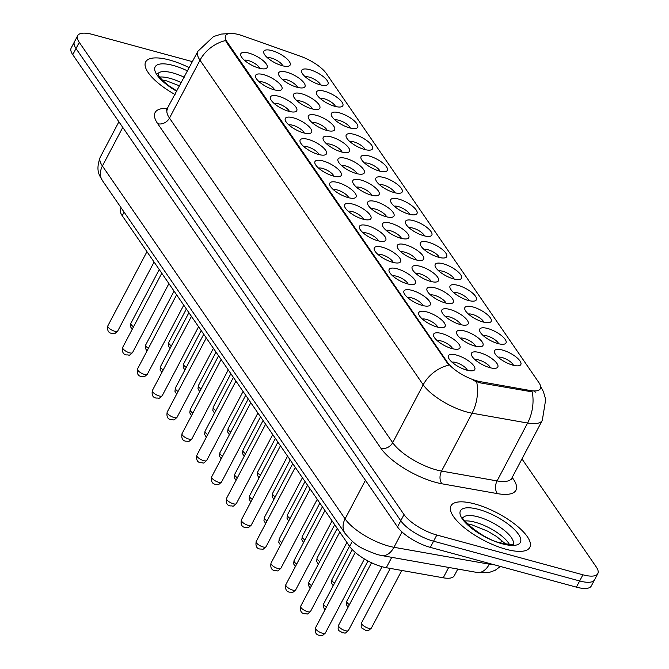 <?xml version="1.0" encoding="UTF-8"?>
<svg xmlns="http://www.w3.org/2000/svg" width="669" height="669" viewBox="0 0 669 669"><rect width="100%" height="100%" fill="white"/><g stroke="black" fill="none" stroke-linecap="round" stroke-linejoin="round"><path stroke-width="1" d="M369.004 155.944A14.852 5.084 -152.2 0 1 384.332 164.373A14.852 5.084 -152.2 0 1 385.578 171.573A14.852 5.084 -152.2 0 1 379.39 171.038A14.852 5.084 -152.2 0 1 361.101 158.67A14.852 5.084 -152.2 0 1 369.004 155.944M379.967 171.189A9.282 3.178 27.8 0 0 368.51 163.403A9.282 3.178 27.8 0 0 364.588 163.077M354.177 134.369A14.852 5.084 -152.2 0 1 369.497 142.806A14.852 5.084 -152.2 0 1 370.743 150.007A14.852 5.084 -152.2 0 1 364.555 149.471A14.852 5.084 -152.2 0 1 346.266 137.103A14.852 5.084 -152.2 0 1 354.177 134.369M365.132 149.622A9.282 3.178 27.8 0 0 353.684 141.836A9.282 3.178 27.8 0 0 349.753 141.51M339.342 112.802A14.852 5.084 -152.2 0 1 354.662 121.231A14.852 5.084 -152.2 0 1 355.908 128.44A14.852 5.084 -152.2 0 1 349.72 127.896A14.852 5.084 -152.2 0 1 331.431 115.536A14.852 5.084 -152.2 0 1 339.342 112.802M350.305 128.047A9.282 3.178 27.8 0 0 338.849 120.261A9.282 3.178 27.8 0 0 334.918 119.943M383.839 177.511A14.852 5.084 -152.2 0 1 399.159 185.94A14.852 5.084 -152.2 0 1 400.405 193.149A14.852 5.084 -152.2 0 1 394.225 192.605A14.852 5.084 -152.2 0 1 375.928 180.237A14.852 5.084 -152.2 0 1 383.839 177.511M394.802 192.756A9.282 3.178 27.8 0 0 383.345 184.97A9.282 3.178 27.8 0 0 379.423 184.644M398.674 199.078A14.852 5.084 -152.2 0 1 413.994 207.515A14.852 5.084 -152.2 0 1 415.24 214.716A14.852 5.084 -152.2 0 1 409.052 214.172A14.852 5.084 -152.2 0 1 390.763 201.812A14.852 5.084 -152.2 0 1 398.674 199.078M409.637 214.323A9.282 3.178 27.8 0 0 398.18 206.537A9.282 3.178 27.8 0 0 394.25 206.219M324.507 91.235A14.852 5.084 -152.2 0 1 339.827 99.664A14.852 5.084 -152.2 0 1 341.073 106.873A14.852 5.084 -152.2 0 1 334.893 106.329A14.852 5.084 -152.2 0 1 316.596 93.961A14.852 5.084 -152.2 0 1 324.507 91.235M335.47 106.48A9.282 3.178 27.8 0 0 324.013 98.694A9.282 3.178 27.8 0 0 320.091 98.368M413.509 220.645A14.852 5.084 -152.2 0 1 428.829 229.082A14.852 5.084 -152.2 0 1 430.075 236.282A14.852 5.084 -152.2 0 1 423.887 235.747A14.852 5.084 -152.2 0 1 405.598 223.379A14.852 5.084 -152.2 0 1 413.509 220.645M424.464 235.898A9.282 3.178 27.8 0 0 413.016 228.112A9.282 3.178 27.8 0 0 409.085 227.786M428.336 242.22A14.852 5.084 -152.2 0 1 443.664 250.649A14.852 5.084 -152.2 0 1 444.91 257.858A14.852 5.084 -152.2 0 1 438.722 257.314A14.852 5.084 -152.2 0 1 420.433 244.946A14.852 5.084 -152.2 0 1 428.336 242.22M439.299 257.465A9.282 3.178 27.8 0 0 427.842 249.679A9.282 3.178 27.8 0 0 423.92 249.353M443.171 263.787A14.852 5.084 -152.2 0 1 458.491 272.216A14.852 5.084 -152.2 0 1 459.737 279.425A14.852 5.084 -152.2 0 1 453.557 278.881A14.852 5.084 -152.2 0 1 435.26 266.521A14.852 5.084 -152.2 0 1 443.171 263.787M454.134 279.032A9.282 3.178 27.8 0 0 442.677 271.246A9.282 3.178 27.8 0 0 438.755 270.928M458.006 285.354A14.852 5.084 -152.2 0 1 473.326 293.791A14.852 5.084 -152.2 0 1 474.572 300.991A14.852 5.084 -152.2 0 1 468.384 300.456A14.852 5.084 -152.2 0 1 450.095 288.088A14.852 5.084 -152.2 0 1 458.006 285.354M468.969 300.607A9.282 3.178 27.8 0 0 457.512 292.821A9.282 3.178 27.8 0 0 453.582 292.495M472.841 306.929A14.852 5.084 -152.2 0 1 488.161 315.358A14.852 5.084 -152.2 0 1 489.407 322.567A14.852 5.084 -152.2 0 1 483.219 322.023A14.852 5.084 -152.2 0 1 464.93 309.655A14.852 5.084 -152.2 0 1 472.841 306.929M483.796 322.174A9.282 3.178 27.8 0 0 472.347 314.388A9.282 3.178 27.8 0 0 468.417 314.062M487.668 328.496A14.852 5.084 -152.2 0 1 502.996 336.925A14.852 5.084 -152.2 0 1 504.242 344.134A14.852 5.084 -152.2 0 1 498.054 343.59A14.852 5.084 -152.2 0 1 479.765 331.23A14.852 5.084 -152.2 0 1 487.668 328.496M498.631 343.741A9.282 3.178 27.8 0 0 487.174 335.955A9.282 3.178 27.8 0 0 483.252 335.637M502.503 350.063A14.852 5.084 -152.2 0 1 517.823 358.5A14.852 5.084 -152.2 0 1 519.069 365.7A14.852 5.084 -152.2 0 1 512.889 365.157A14.852 5.084 -152.2 0 1 494.592 352.797A14.852 5.084 -152.2 0 1 502.503 350.063M513.466 365.307A9.282 3.178 27.8 0 0 502.009 357.522A9.282 3.178 27.8 0 0 498.087 357.204M309.672 69.66A14.852 5.084 -152.2 0 1 325 78.097A14.852 5.084 -152.2 0 1 326.246 85.297A14.852 5.084 -152.2 0 1 320.058 84.762A14.852 5.084 -152.2 0 1 301.769 72.394A14.852 5.084 -152.2 0 1 309.672 69.66M320.635 84.913A9.282 3.178 27.8 0 0 309.178 77.127A9.282 3.178 27.8 0 0 305.256 76.801M316.312 115.294A14.852 5.084 -152.2 0 1 331.632 123.732A14.852 5.084 -152.2 0 1 332.878 130.932A14.852 5.084 -152.2 0 1 326.689 130.396A14.852 5.084 -152.2 0 1 308.401 118.028A14.852 5.084 -152.2 0 1 316.312 115.294M327.266 130.547A9.282 3.178 27.8 0 0 315.818 122.762A9.282 3.178 27.8 0 0 311.888 122.435M360.808 180.003A14.852 5.084 -152.2 0 1 376.129 188.441A14.852 5.084 -152.2 0 1 377.375 195.641A14.852 5.084 -152.2 0 1 371.195 195.097A14.852 5.084 -152.2 0 1 352.898 182.737A14.852 5.084 -152.2 0 1 360.808 180.003M371.772 195.248A9.282 3.178 27.8 0 0 360.315 187.462A9.282 3.178 27.8 0 0 356.393 187.144M331.147 136.869A14.852 5.084 -152.2 0 1 346.467 145.298A14.852 5.084 -152.2 0 1 347.713 152.507A14.852 5.084 -152.2 0 1 341.524 151.963A14.852 5.084 -152.2 0 1 323.236 139.595A14.852 5.084 -152.2 0 1 331.147 136.869M342.102 152.114A9.282 3.178 27.8 0 0 330.653 144.328A9.282 3.178 27.8 0 0 326.723 144.002M375.644 201.57A14.852 5.084 -152.2 0 1 390.964 210.007A14.852 5.084 -152.2 0 1 392.21 217.208A14.852 5.084 -152.2 0 1 386.021 216.672A14.852 5.084 -152.2 0 1 367.733 204.304A14.852 5.084 -152.2 0 1 375.644 201.57M386.598 216.823A9.282 3.178 27.8 0 0 375.15 209.037A9.282 3.178 27.8 0 0 371.22 208.711M301.476 93.727A14.852 5.084 -152.2 0 1 316.797 102.156A14.852 5.084 -152.2 0 1 318.043 109.365A14.852 5.084 -152.2 0 1 311.863 108.821A14.852 5.084 -152.2 0 1 293.566 96.461A14.852 5.084 -152.2 0 1 301.476 93.727M312.44 108.972A9.282 3.178 27.8 0 0 300.983 101.186A9.282 3.178 27.8 0 0 297.061 100.868M286.641 72.16A14.852 5.084 -152.2 0 1 301.962 80.589A14.852 5.084 -152.2 0 1 303.216 87.798A14.852 5.084 -152.2 0 1 297.028 87.254A14.852 5.084 -152.2 0 1 278.739 74.886A14.852 5.084 -152.2 0 1 286.641 72.16M297.605 87.405A9.282 3.178 27.8 0 0 286.148 79.619A9.282 3.178 27.8 0 0 282.226 79.293M345.973 158.436A14.852 5.084 -152.2 0 1 361.293 166.865A14.852 5.084 -152.2 0 1 362.548 174.074A14.852 5.084 -152.2 0 1 356.36 173.53A14.852 5.084 -152.2 0 1 338.071 161.17A14.852 5.084 -152.2 0 1 345.973 158.436M356.937 173.681A9.282 3.178 27.8 0 0 345.48 165.895A9.282 3.178 27.8 0 0 341.558 165.578M390.479 223.145A14.852 5.084 -152.2 0 1 405.799 231.574A14.852 5.084 -152.2 0 1 407.045 238.783A14.852 5.084 -152.2 0 1 400.856 238.239A14.852 5.084 -152.2 0 1 382.568 225.871A14.852 5.084 -152.2 0 1 390.479 223.145M401.433 238.39A9.282 3.178 27.8 0 0 389.985 230.604A9.282 3.178 27.8 0 0 386.055 230.278M405.305 244.712A14.852 5.084 -152.2 0 1 420.625 253.15A14.852 5.084 -152.2 0 1 421.88 260.35A14.852 5.084 -152.2 0 1 415.692 259.806A14.852 5.084 -152.2 0 1 397.403 247.446A14.852 5.084 -152.2 0 1 405.305 244.712M416.269 259.957A9.282 3.178 27.8 0 0 404.812 252.171A9.282 3.178 27.8 0 0 400.89 251.853M420.14 266.279A14.852 5.084 -152.2 0 1 435.46 274.716A14.852 5.084 -152.2 0 1 436.706 281.917A14.852 5.084 -152.2 0 1 430.527 281.381A14.852 5.084 -152.2 0 1 412.229 269.013A14.852 5.084 -152.2 0 1 420.14 266.279M431.104 281.532A9.282 3.178 27.8 0 0 419.647 273.746A9.282 3.178 27.8 0 0 415.725 273.42M434.975 287.854A14.852 5.084 -152.2 0 1 450.296 296.283A14.852 5.084 -152.2 0 1 451.542 303.492A14.852 5.084 -152.2 0 1 445.353 302.948A14.852 5.084 -152.2 0 1 427.065 290.58A14.852 5.084 -152.2 0 1 434.975 287.854M445.93 303.099A9.282 3.178 27.8 0 0 434.482 295.313A9.282 3.178 27.8 0 0 430.552 294.987M449.811 309.421A14.852 5.084 -152.2 0 1 465.131 317.85A14.852 5.084 -152.2 0 1 466.377 325.059A14.852 5.084 -152.2 0 1 460.188 324.515A14.852 5.084 -152.2 0 1 441.9 312.155A14.852 5.084 -152.2 0 1 449.811 309.421M460.765 324.666A9.282 3.178 27.8 0 0 449.317 316.88A9.282 3.178 27.8 0 0 445.387 316.562M464.637 330.988A14.852 5.084 -152.2 0 1 479.957 339.426A14.852 5.084 -152.2 0 1 481.212 346.626A14.852 5.084 -152.2 0 1 475.023 346.09A14.852 5.084 -152.2 0 1 456.735 333.722A14.852 5.084 -152.2 0 1 464.637 330.988M475.6 346.233A9.282 3.178 27.8 0 0 464.144 338.447A9.282 3.178 27.8 0 0 460.222 338.129M479.472 352.563A14.852 5.084 -152.2 0 1 494.792 360.992A14.852 5.084 -152.2 0 1 496.038 368.193A14.852 5.084 -152.2 0 1 489.859 367.657A14.852 5.084 -152.2 0 1 471.561 355.289A14.852 5.084 -152.2 0 1 479.472 352.563M490.436 367.808A9.282 3.178 27.8 0 0 478.979 360.022A9.282 3.178 27.8 0 0 475.057 359.696M271.815 50.585A14.852 5.084 -152.2 0 1 287.135 59.023A14.852 5.084 -152.2 0 1 288.381 66.223A14.852 5.084 -152.2 0 1 282.193 65.687A14.852 5.084 -152.2 0 1 263.904 53.319A14.852 5.084 -152.2 0 1 271.815 50.585M282.77 65.838A9.282 3.178 27.8 0 0 271.321 58.052A9.282 3.178 27.8 0 0 267.391 57.726M263.611 74.652A14.852 5.084 -152.2 0 1 278.931 83.09A14.852 5.084 -152.2 0 1 280.186 90.29A14.852 5.084 -152.2 0 1 273.997 89.746A14.852 5.084 -152.2 0 1 255.7 77.387A14.852 5.084 -152.2 0 1 263.611 74.652M274.574 89.897A9.282 3.178 27.8 0 0 263.118 82.111A9.282 3.178 27.8 0 0 259.196 81.794M278.446 96.219A14.852 5.084 -152.2 0 1 293.766 104.657A14.852 5.084 -152.2 0 1 295.012 111.857A14.852 5.084 -152.2 0 1 288.832 111.322A14.852 5.084 -152.2 0 1 270.535 98.953A14.852 5.084 -152.2 0 1 278.446 96.219M289.409 111.472A9.282 3.178 27.8 0 0 277.953 103.687A9.282 3.178 27.8 0 0 274.031 103.361M293.281 117.794A14.852 5.084 -152.2 0 1 308.601 126.224A14.852 5.084 -152.2 0 1 309.847 133.432A14.852 5.084 -152.2 0 1 303.659 132.888A14.852 5.084 -152.2 0 1 285.37 120.52A14.852 5.084 -152.2 0 1 293.281 117.794M304.236 133.039A9.282 3.178 27.8 0 0 292.788 125.254A9.282 3.178 27.8 0 0 288.857 124.927M308.116 139.361A14.852 5.084 -152.2 0 1 323.436 147.79A14.852 5.084 -152.2 0 1 324.682 154.999A14.852 5.084 -152.2 0 1 318.494 154.455A14.852 5.084 -152.2 0 1 300.205 142.096A14.852 5.084 -152.2 0 1 308.116 139.361M319.071 154.606A9.282 3.178 27.8 0 0 307.623 146.82A9.282 3.178 27.8 0 0 303.693 146.503M322.943 160.928A14.852 5.084 -152.2 0 1 338.263 169.366A14.852 5.084 -152.2 0 1 339.518 176.566A14.852 5.084 -152.2 0 1 333.329 176.031A14.852 5.084 -152.2 0 1 315.032 163.662A14.852 5.084 -152.2 0 1 322.943 160.928M333.906 176.181A9.282 3.178 27.8 0 0 322.45 168.387A9.282 3.178 27.8 0 0 318.528 168.07M337.778 182.503A14.852 5.084 -152.2 0 1 353.098 190.933A14.852 5.084 -152.2 0 1 354.344 198.133A14.852 5.084 -152.2 0 1 348.164 197.598A14.852 5.084 -152.2 0 1 329.867 185.229A14.852 5.084 -152.2 0 1 337.778 182.503M348.741 197.748A9.282 3.178 27.8 0 0 337.285 189.963A9.282 3.178 27.8 0 0 333.363 189.636M352.613 204.07A14.852 5.084 -152.2 0 1 367.933 212.499A14.852 5.084 -152.2 0 1 369.179 219.708A14.852 5.084 -152.2 0 1 362.991 219.164A14.852 5.084 -152.2 0 1 344.702 206.796A14.852 5.084 -152.2 0 1 352.613 204.07M363.568 219.315A9.282 3.178 27.8 0 0 352.12 211.529A9.282 3.178 27.8 0 0 348.189 211.203M367.448 225.637A14.852 5.084 -152.2 0 1 382.768 234.075A14.852 5.084 -152.2 0 1 384.014 241.275A14.852 5.084 -152.2 0 1 377.826 240.731A14.852 5.084 -152.2 0 1 359.537 228.372A14.852 5.084 -152.2 0 1 367.448 225.637M378.403 240.882A9.282 3.178 27.8 0 0 366.955 233.096A9.282 3.178 27.8 0 0 363.024 232.779M382.275 247.204A14.852 5.084 -152.2 0 1 397.595 255.642A14.852 5.084 -152.2 0 1 398.849 262.842A14.852 5.084 -152.2 0 1 392.661 262.307A14.852 5.084 -152.2 0 1 374.364 249.938A14.852 5.084 -152.2 0 1 382.275 247.204M393.238 262.457A9.282 3.178 27.8 0 0 381.782 254.672A9.282 3.178 27.8 0 0 377.86 254.345M397.11 268.779A14.852 5.084 -152.2 0 1 412.43 277.209A14.852 5.084 -152.2 0 1 413.676 284.417A14.852 5.084 -152.2 0 1 407.496 283.873A14.852 5.084 -152.2 0 1 389.199 271.505A14.852 5.084 -152.2 0 1 397.11 268.779M408.073 284.024A9.282 3.178 27.8 0 0 396.617 276.238A9.282 3.178 27.8 0 0 392.695 275.912M411.945 290.346A14.852 5.084 -152.2 0 1 427.265 298.775A14.852 5.084 -152.2 0 1 428.511 305.984A14.852 5.084 -152.2 0 1 422.323 305.44A14.852 5.084 -152.2 0 1 404.034 293.081A14.852 5.084 -152.2 0 1 411.945 290.346M422.9 305.591A9.282 3.178 27.8 0 0 411.452 297.805A9.282 3.178 27.8 0 0 407.521 297.488M426.78 311.913A14.852 5.084 -152.2 0 1 442.1 320.351A14.852 5.084 -152.2 0 1 443.346 327.551A14.852 5.084 -152.2 0 1 437.158 327.016A14.852 5.084 -152.2 0 1 418.869 314.647A14.852 5.084 -152.2 0 1 426.78 311.913M437.735 327.166A9.282 3.178 27.8 0 0 426.287 319.372A9.282 3.178 27.8 0 0 422.356 319.054M441.607 333.488A14.852 5.084 -152.2 0 1 456.927 341.918A14.852 5.084 -152.2 0 1 458.181 349.118A14.852 5.084 -152.2 0 1 451.993 348.582A14.852 5.084 -152.2 0 1 433.696 336.214A14.852 5.084 -152.2 0 1 441.607 333.488M452.57 348.733A9.282 3.178 27.8 0 0 441.114 340.947A9.282 3.178 27.8 0 0 437.191 340.621M456.442 355.055A14.852 5.084 -152.2 0 1 471.762 363.484A14.852 5.084 -152.2 0 1 473.008 370.693A14.852 5.084 -152.2 0 1 466.828 370.149A14.852 5.084 -152.2 0 1 448.531 357.781A14.852 5.084 -152.2 0 1 456.442 355.055M467.405 370.3A9.282 3.178 27.8 0 0 455.949 362.514A9.282 3.178 27.8 0 0 452.027 362.188M248.784 53.085A14.852 5.084 -152.2 0 1 264.104 61.515A14.852 5.084 -152.2 0 1 265.35 68.723A14.852 5.084 -152.2 0 1 259.162 68.179A14.852 5.084 -152.2 0 1 240.873 55.811A14.852 5.084 -152.2 0 1 248.784 53.085M259.739 68.33A9.282 3.178 27.8 0 0 248.291 60.545A9.282 3.178 27.8 0 0 244.361 60.218M457.805 569.043L454.268 575.758A27.855 9.525 -152.2 0 1 443.221 577.799L386.289 567.705A27.855 9.525 -152.2 0 1 382.425 566.827A27.855 9.525 -152.2 0 1 349.628 546.397L122.218 215.702A27.855 9.525 -152.2 0 1 120.646 208.987L121.206 207.917M480.585 381.715A25.071 8.572 -152.2 0 1 477.114 380.929A25.071 8.572 -152.2 0 1 447.594 362.539L226.975 41.729A25.071 8.572 -152.2 0 1 225.562 35.691A25.071 8.572 -152.2 0 1 242.713 35.825L300.54 56.296A25.071 8.572 -152.2 0 1 326.321 73.515L538.93 382.668A25.071 8.572 -152.2 0 1 540.343 388.714A25.071 8.572 -152.2 0 1 530.4 390.545L480.585 381.715L479.991 382.835L473.61 380.569M505.973 549.249A44.564 15.245 27.8 0 0 529.823 547.384A44.564 15.245 27.8 0 0 515.431 524.647A44.564 15.245 27.8 0 0 474.831 503.958A44.564 15.245 27.8 0 0 450.981 505.823A44.564 15.245 27.8 0 0 465.373 528.552A44.564 15.245 27.8 0 0 505.973 549.249A44.564 15.245 27.8 0 0 529.823 547.384A44.564 15.245 27.8 0 0 515.431 524.647A44.564 15.245 27.8 0 0 474.831 503.958A44.564 15.245 27.8 0 0 450.981 505.823A44.564 15.245 27.8 0 0 465.373 528.552A44.564 15.245 27.8 0 0 505.973 549.249M189.252 67.669A44.564 15.245 27.8 0 0 169.541 60.026A44.564 15.245 27.8 0 0 145.691 61.883A44.564 15.245 27.8 0 0 175.077 94.555A44.564 15.245 27.8 0 1 145.691 61.883A44.564 15.245 27.8 0 1 169.541 60.026A44.564 15.245 27.8 0 1 189.252 67.669M540.636 386.465L543.395 391.633L545.695 399.502L542.316 420.324A37.138 12.703 -152.2 0 1 527.59 423.042L472.08 413.199A37.138 12.703 -152.2 0 1 466.937 412.029A37.138 12.703 -152.2 0 1 423.201 384.792A32.497 25.581 -34.5 0 1 448.79 365.107L226.582 42.49L225.578 40.533L225.512 35.791M597.81 573.634L591.304 585.977A27.855 9.525 27.8 0 1 576.394 587.148L430.318 547.367A27.855 9.525 27.8 0 1 397.511 526.938L72.762 54.691A27.855 9.525 27.8 0 1 71.19 47.984L74.443 41.812A27.855 9.525 27.8 0 0 76.015 48.519L400.773 520.758A27.855 9.525 27.8 0 0 433.571 541.196L579.655 580.968A27.855 9.525 27.8 0 0 594.557 579.806A27.855 9.525 27.8 0 1 579.655 580.968L433.571 541.196A27.855 9.525 27.8 0 1 400.773 520.758L76.015 48.519A27.855 9.525 27.8 0 1 74.443 41.812L77.696 35.633A27.855 9.525 27.8 0 0 79.268 42.348L404.026 514.586A27.855 9.525 27.8 0 0 436.824 535.024L582.908 574.796A27.855 9.525 27.8 0 0 597.81 573.634A27.855 9.525 27.8 0 0 596.238 566.927L521.971 458.917M225.578 40.533A32.497 25.581 145.5 0 0 199.998 60.21L423.201 384.792L392.686 442.669A37.138 12.703 27.8 0 0 436.422 469.914A37.138 12.703 27.8 0 0 441.565 471.076L497.075 480.919L527.59 423.042A32.497 20.864 -79.9 0 0 532.206 391.875L479.991 382.835M534.498 391.064L535.292 392.176M192.421 61.648L92.606 34.47A27.855 9.525 27.8 0 0 77.696 35.633M391.75 557.336L386.289 567.705M226.975 41.729L226.582 42.49M530.4 390.545L529.806 391.666M447.594 362.539L447.193 363.292M352.304 541.321L349.628 546.397M448.682 567.429L443.221 577.799M124.1 212.123L122.218 215.702M157.725 123.715A9.282 7.309 145.5 0 0 169.483 118.087L392.686 442.669A9.282 7.309 145.5 0 1 380.929 448.289L157.725 123.715A46.42 15.88 -152.2 0 1 167.76 108.437M167.384 109.147A37.138 12.703 27.8 0 0 169.483 118.087L199.998 60.21A37.138 12.703 -152.2 0 1 197.899 51.262L166.263 110.393M476.663 381.865A32.497 20.864 -79.9 0 1 472.08 413.199L441.565 471.076A9.282 5.962 100.1 0 0 442.025 483.804A46.42 15.88 -152.2 0 1 380.929 448.289M512.203 477.44L513.324 479.063A46.42 15.88 -152.2 0 1 497.535 493.647L442.025 483.804M79.268 42.348L72.762 54.691M404.026 514.586L397.511 526.938M436.824 535.024L430.318 547.367M582.908 574.796L576.394 587.148M497.535 493.647A9.282 5.962 100.1 0 1 497.075 480.919A37.138 12.703 27.8 0 0 511.802 478.201L511.4 479.832M511.701 478.402A9.282 7.309 145.5 0 0 513.324 479.063M122.762 127.403L102.416 165.987A18.565 14.618 145.5 0 0 102.491 180.697C100.032 175.872 94.99 171.398 100.317 157.039A37.138 12.703 27.8 0 0 102.416 165.987L345.087 518.876A37.138 12.703 27.8 0 0 388.814 546.113A37.138 12.703 27.8 0 0 393.966 547.284L402.036 531.972M365.433 480.283L345.087 518.876A18.565 14.618 145.5 0 0 345.162 533.578L102.491 180.697M500.387 566.451L495.227 570.264L489.307 572.421L477.022 572.455L381.656 555.546A18.565 11.925 -79.9 0 0 393.966 547.284L489.323 564.193L489.675 563.532M500.563 542.877L501.834 540.46M477.022 572.455A18.565 11.925 -79.9 0 0 489.323 564.193A37.138 12.703 27.8 0 0 494.199 564.761M114.725 331.255A5.569 1.907 27.8 0 0 117.711 331.021C113.161 335.236 115.26 333.062 111.89 333.371C108.395 332.995 107.048 330.478 107.851 325.828A5.569 1.907 27.8 0 0 109.649 328.671A5.569 1.907 27.8 0 0 114.725 331.255M132.169 329.407L130.447 326.589L130.881 323.328A5.569 1.907 27.8 0 0 133.549 326.798M170.035 348.482L168.312 345.664L168.747 342.403A5.569 1.907 27.8 0 0 171.415 345.873M509.444 544.474A28.299 9.675 27.8 0 0 475.224 522.255A28.299 9.675 27.8 0 0 464.888 520.984M513.148 544.089A28.299 9.675 27.8 0 0 503.464 529.689A28.299 9.675 27.8 0 0 478.067 516.853A28.299 9.675 27.8 0 0 463.115 517.714M478.561 509.393A33.868 11.582 27.8 0 0 462.354 518.968A33.868 11.582 27.8 0 0 502.235 543.813A33.868 11.582 27.8 0 0 518.45 534.238A33.868 11.582 27.8 0 0 478.561 509.393M129.56 352.822A5.569 1.907 27.8 0 0 132.546 352.588C127.988 356.803 130.095 354.629 126.717 354.946C123.23 354.562 121.883 352.045 122.686 347.395A5.569 1.907 27.8 0 0 124.484 350.238A5.569 1.907 27.8 0 0 129.56 352.822M144.395 374.389A5.569 1.907 27.8 0 0 147.372 374.163C142.823 378.37 144.93 376.204 141.552 376.513C138.065 376.137 136.719 373.62 137.521 368.962A5.569 1.907 27.8 0 0 139.319 371.805A5.569 1.907 27.8 0 0 144.395 374.389M159.23 395.964A5.569 1.907 27.8 0 0 162.207 395.73C157.658 399.945 159.757 397.771 156.387 398.08C152.892 397.704 151.554 395.187 152.356 390.537A5.569 1.907 27.8 0 0 154.154 393.372A5.569 1.907 27.8 0 0 159.23 395.964M174.057 417.531A5.569 1.907 27.8 0 0 177.042 417.297C172.493 421.512 174.592 419.338 171.222 419.655C167.727 419.271 166.38 416.754 167.183 412.104A5.569 1.907 27.8 0 0 168.981 414.947A5.569 1.907 27.8 0 0 174.057 417.531M147.004 350.982L145.282 348.156L145.717 344.903A5.569 1.907 27.8 0 0 148.376 348.365M161.839 372.549L160.117 369.723L160.552 366.47A5.569 1.907 27.8 0 0 163.211 369.94M176.666 394.116L174.944 391.298L175.387 388.037A5.569 1.907 27.8 0 0 178.046 391.507M181.358 82.647A28.299 9.675 27.8 0 0 169.934 78.323A28.299 9.675 27.8 0 0 159.598 77.052M184.201 77.244A28.299 9.675 27.8 0 0 172.778 72.921A28.299 9.675 27.8 0 0 157.825 73.782M187.537 70.914A33.868 11.582 27.8 0 0 173.271 65.453A33.868 11.582 27.8 0 0 154.723 69.752A33.868 11.582 27.8 0 0 176.783 91.31M191.501 415.692L189.779 412.865L190.213 409.612A5.569 1.907 27.8 0 0 192.881 413.074M184.87 370.057L183.147 367.231L183.582 363.978A5.569 1.907 27.8 0 0 186.241 367.44M199.697 391.624L197.974 388.798L198.417 385.545A5.569 1.907 27.8 0 0 201.076 389.015M214.532 413.191L212.809 410.373L213.244 407.112A5.569 1.907 27.8 0 0 215.911 410.582M229.367 434.758L227.644 431.94L228.079 428.687A5.569 1.907 27.8 0 0 230.746 432.149M188.892 439.098A5.569 1.907 27.8 0 0 191.878 438.872C187.32 443.079 189.427 440.904 186.049 441.222C182.562 440.846 181.215 438.329 182.018 433.671A5.569 1.907 27.8 0 0 183.816 436.514A5.569 1.907 27.8 0 0 188.892 439.098M203.727 460.673A5.569 1.907 27.8 0 0 206.704 460.439C202.155 464.654 204.262 462.48 200.884 462.789C197.397 462.413 196.05 459.896 196.853 455.238A5.569 1.907 27.8 0 0 198.651 458.081A5.569 1.907 27.8 0 0 203.727 460.673M218.562 482.24A5.569 1.907 27.8 0 0 221.539 482.006C216.99 486.221 219.089 484.047 215.719 484.356C212.224 483.98 210.886 481.463 211.688 476.813A5.569 1.907 27.8 0 0 213.486 479.656A5.569 1.907 27.8 0 0 218.562 482.24M233.389 503.807A5.569 1.907 27.8 0 0 236.374 503.573C231.825 507.788 233.924 505.613 230.554 505.931C227.059 505.547 225.712 503.029 226.515 498.38A5.569 1.907 27.8 0 0 228.313 501.223A5.569 1.907 27.8 0 0 233.389 503.807M206.336 437.258L204.614 434.432L205.048 431.179A5.569 1.907 27.8 0 0 207.708 434.641M221.171 458.825L219.449 456.007L219.884 452.746A5.569 1.907 27.8 0 0 222.543 456.216M235.998 480.392L234.275 477.574L234.719 474.313A5.569 1.907 27.8 0 0 237.378 477.783M250.833 501.967L249.111 499.141L249.545 495.888A5.569 1.907 27.8 0 0 252.213 499.35M244.202 456.333L242.479 453.507L242.914 450.254A5.569 1.907 27.8 0 0 245.573 453.716M259.028 477.9L257.306 475.074L257.749 471.821A5.569 1.907 27.8 0 0 260.408 475.291M273.864 499.467L272.141 496.649L272.576 493.388A5.569 1.907 27.8 0 0 275.243 496.858M248.224 525.382A5.569 1.907 27.8 0 0 251.209 525.148C246.652 529.355 248.759 527.189 245.381 527.498C241.894 527.122 240.547 524.605 241.35 519.947A5.569 1.907 27.8 0 0 243.148 522.79A5.569 1.907 27.8 0 0 248.224 525.382M263.059 546.949A5.569 1.907 27.8 0 0 266.036 546.715C261.487 550.93 263.594 548.756 260.216 549.065C256.729 548.689 255.382 546.172 256.185 541.522A5.569 1.907 27.8 0 0 257.983 544.365A5.569 1.907 27.8 0 0 263.059 546.949M277.894 568.516A5.569 1.907 27.8 0 0 280.871 568.282C276.322 572.497 278.421 570.322 275.051 570.64C271.555 570.256 270.217 567.738 271.02 563.089A5.569 1.907 27.8 0 0 272.818 565.932A5.569 1.907 27.8 0 0 277.894 568.516M292.721 590.083A5.569 1.907 27.8 0 0 295.706 589.857C291.157 594.064 293.256 591.889 289.886 592.207C286.391 591.831 285.044 589.314 285.847 584.656A5.569 1.907 27.8 0 0 287.645 587.499A5.569 1.907 27.8 0 0 292.721 590.083M307.556 611.658A5.569 1.907 27.8 0 0 310.541 611.424C305.984 615.639 308.091 613.465 304.713 613.774C301.226 613.398 299.879 610.881 300.682 606.231A5.569 1.907 27.8 0 0 302.48 609.066A5.569 1.907 27.8 0 0 307.556 611.658M322.391 633.225A5.569 1.907 27.8 0 0 325.368 632.991C320.819 637.206 322.926 635.032 319.548 635.341C316.061 634.965 314.714 632.448 315.517 627.798A5.569 1.907 27.8 0 0 317.315 630.641A5.569 1.907 27.8 0 0 322.391 633.225M265.668 523.534L263.946 520.708L264.38 517.455A5.569 1.907 27.8 0 0 267.04 520.925M280.503 545.101L278.781 542.283L279.216 539.022A5.569 1.907 27.8 0 0 281.875 542.492M295.33 566.676L293.607 563.85L294.051 560.597A5.569 1.907 27.8 0 0 296.71 564.059M310.165 588.243L308.442 585.417L308.877 582.164A5.569 1.907 27.8 0 0 311.545 585.626M325 609.81L323.278 606.992L323.712 603.731A5.569 1.907 27.8 0 0 326.372 607.201M348.398 630.499C343.849 634.705 345.957 632.539 342.578 632.849C338.773 629.939 337.368 631.82 338.547 625.298A5.569 1.907 27.8 0 0 340.345 628.141A5.569 1.907 27.8 0 0 345.421 630.733A5.569 1.907 27.8 0 0 348.398 630.499L382.032 566.718M288.699 521.042L286.976 518.216L287.411 514.963A5.569 1.907 27.8 0 0 290.078 518.425M303.534 542.609L301.811 539.783L302.246 536.53A5.569 1.907 27.8 0 0 304.905 540M318.36 564.176L316.638 561.358L317.081 558.097A5.569 1.907 27.8 0 0 319.74 561.567M333.195 585.751L331.473 582.925L331.908 579.672A5.569 1.907 27.8 0 0 334.575 583.134M348.031 607.318L346.308 604.492L346.743 601.239A5.569 1.907 27.8 0 0 349.41 604.701M371.429 627.999C366.88 632.213 368.987 630.039 365.608 630.357C361.804 627.438 360.399 629.328 361.578 622.806A5.569 1.907 27.8 0 0 363.376 625.649A5.569 1.907 27.8 0 0 368.452 628.233A5.569 1.907 27.8 0 0 371.429 627.999L401.776 570.448M229.534 33.559L221.422 34.077L213.536 36.544L197.899 51.262M542.316 420.324L511.802 478.201M381.656 555.546L377.45 554.601C357.79 547.334 355.206 544.942 345.162 533.578M100.317 157.039L118.898 121.791M117.711 331.021L154.079 262.039M107.851 325.828L146.954 251.669M130.881 323.328L159.247 269.548M168.747 342.403L186.367 308.986M467.296 523.794L471.812 524.797L487.592 531.144L496.49 536.454L505.772 544.081M513.34 543.997C514.31 544.959 510.28 544.65 501.257 543.069C481.713 539.314 458.583 516.652 463.09 517.505M132.546 352.588L168.914 283.606M122.686 347.395L161.781 273.236M147.372 374.163L183.749 305.173M137.521 368.962L176.616 294.812M162.207 395.73L198.576 326.748M152.356 390.537L191.451 316.378M177.042 417.297L213.411 348.315M167.183 412.104L206.286 337.945M145.717 344.903L174.074 291.115M160.552 366.47L188.909 312.682M175.387 388.037L203.744 334.249M162.007 79.854L166.522 80.865L179.652 85.883M176.942 91.009L168.688 85.632L162.684 80.548L159.08 76.308L157.8 73.573M190.213 409.612L218.579 355.824M183.582 363.978L201.202 330.553M198.417 385.545L216.037 352.128M213.244 407.112L230.864 373.695M228.079 428.687L245.699 395.262M191.878 438.872L228.246 369.882M182.018 433.671L221.113 359.521M206.704 460.439L243.081 391.457M196.853 455.238L235.948 381.087M221.539 482.006L257.908 413.024M211.688 476.813L250.783 402.654M236.374 503.573L272.743 434.591M226.515 498.38L265.618 424.221M205.048 431.179L233.406 377.391M219.884 452.746L248.241 398.958M234.719 474.313L263.076 420.533M249.545 495.888L277.911 442.1M242.914 450.254L260.534 416.837M257.749 471.821L275.369 438.404M272.576 493.388L290.195 459.971M251.209 525.148L287.578 456.158M241.35 519.947L280.445 445.797M266.036 546.715L302.413 477.733M256.185 541.522L295.28 467.363M280.871 568.282L317.24 499.3M271.02 563.089L310.115 488.93M295.706 589.857L332.075 520.867M285.847 584.656L324.95 510.506M310.541 611.424L346.91 542.442M300.682 606.231L339.777 532.072M325.368 632.991L364.413 558.941M315.517 627.798L355.256 552.418M264.38 517.455L292.738 463.667M279.216 539.022L307.573 485.234M294.051 560.597L322.408 506.809M308.877 582.164L337.243 528.376M323.712 603.731L352.262 549.584M338.547 625.298L371.538 562.738M287.411 514.963L305.031 481.538M302.246 536.53L319.866 503.113M317.081 558.097L334.701 524.68M331.908 579.672L349.527 546.247M346.743 601.239L367.983 560.957M361.578 622.806L390.261 568.407"/></g></svg>
